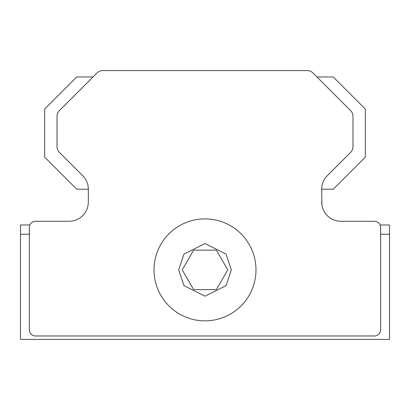 <?xml version="1.0" encoding="UTF-8"?>
<svg xmlns="http://www.w3.org/2000/svg" width="410" height="410" viewBox="0 0 410 410"><rect width="100%" height="100%" fill="white"/><g stroke="black" fill="none" stroke-linecap="round" stroke-linejoin="round"><path stroke-width="0.61" d="M69.09 221.277L35.542 221.277L69.09 221.277A19.239 19.239 0 0 0 88.063 205.246L88.335 202.038L88.063 205.246M307.208 70.571L102.792 70.571L307.208 70.571A8.139 8.139 0 0 1 312.963 72.954L350.611 110.618A8.139 8.139 0 0 1 352.995 116.368L352.995 146.616A8.139 8.139 0 0 1 350.611 152.371L327.303 175.68A19.239 19.239 0 0 0 321.665 189.287A19.239 19.239 0 0 1 321.665 189.21L333.263 189.21L365.325 157.148L365.325 109.05L333.263 76.983L316.986 76.983M321.665 189.287L321.937 205.246L321.665 201.546M88.335 201.546L88.335 189.287A19.239 19.239 0 0 0 82.697 175.68L59.388 152.371A8.139 8.139 0 0 1 57.005 146.616L57.005 116.368A8.139 8.139 0 0 1 59.388 110.618L93.014 76.983L76.737 76.983L44.675 109.05L44.675 157.148L76.737 189.21L88.335 189.21M154.016 269.872A50.983 50.983 0 0 1 205 218.889A50.983 50.983 0 0 1 255.983 269.872A50.983 50.983 0 0 1 205 320.851A50.983 50.983 0 0 1 154.016 269.872A50.983 50.983 0 0 0 205 320.851A50.983 50.983 0 0 0 255.983 269.872M321.937 205.246A19.239 19.239 0 0 0 340.91 221.277L374.458 221.277A6.165 6.165 0 0 1 380.623 227.442L380.623 329.804A6.165 6.165 0 0 1 374.458 335.974L35.542 335.974A6.165 6.165 0 0 1 29.376 329.804L29.376 227.442A6.165 6.165 0 0 1 35.542 221.277M93.014 76.983L97.037 72.954A8.139 8.139 0 0 1 102.792 70.571M182.214 269.872L193.607 289.603L216.393 289.603L227.786 269.872L216.393 250.136L193.607 250.136L182.214 269.872M380.623 234.228L389.5 234.228L389.5 224.977L380.106 224.977M29.894 224.977L20.5 224.977L20.5 339.429L389.5 339.429L389.5 234.228M29.376 234.228L20.5 234.228M178.683 269.872L183.946 254.082L205 243.555L226.053 254.082L231.317 269.872L226.053 285.662L205 296.189L183.946 285.662L178.683 269.872"/></g></svg>
